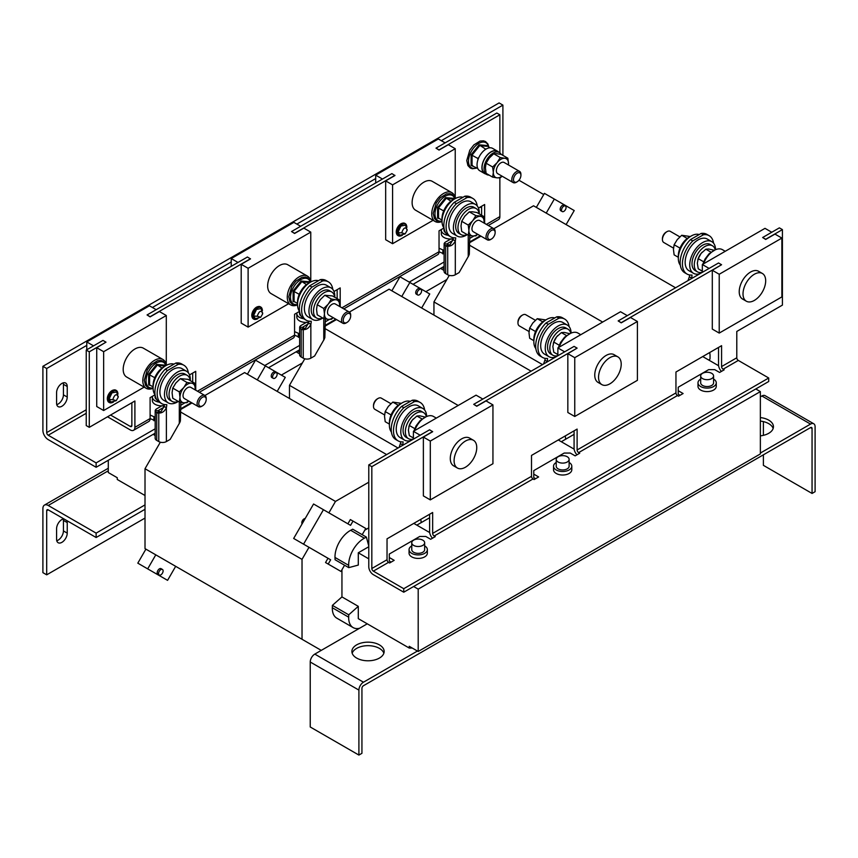 <?xml version="1.0" encoding="UTF-8"?>
<svg xmlns="http://www.w3.org/2000/svg" width="858" height="858" viewBox="0 0 858 858"><rect width="100%" height="100%" fill="white"/><g stroke="black" fill="none" stroke-linecap="round" stroke-linejoin="round"><path stroke-width="1.29" d="M260.682 317.288L255.319 318.672L253.518 315.744L256.456 309.438L261.132 308.59L262.612 313.931L260.682 317.288L257.25 316.216C259.062 311.1 260.886 310.049 262.709 313.073L262.612 313.931M257.743 318.715A6.628 3.829 -60 0 1 257.7 318.747A6.628 3.829 -60 0 1 253.003 316.034A6.628 3.829 -60 0 1 257.7 307.915A6.628 3.829 -60 0 1 262.387 310.671M258.065 306.617A6.628 3.829 120 0 0 256.714 307.089M405.148 233.88L399.785 235.264L397.983 232.336L400.922 226.029L405.598 225.193L407.078 230.534L405.148 233.88L401.716 232.818C403.528 227.702 405.351 226.651 407.175 229.665L407.078 230.534M402.209 235.306A6.628 3.829 -60 0 1 402.155 235.339A6.628 3.829 -60 0 1 397.469 232.625A6.628 3.829 -60 0 1 402.155 224.506A6.628 3.829 -60 0 1 406.853 227.263M402.531 223.209A6.628 3.829 120 0 0 401.179 223.681M116.216 400.686L110.854 402.08L109.052 399.152L111.99 392.846L116.667 391.999L118.147 397.34L116.216 400.686L112.784 399.624C114.597 394.508 116.42 393.457 118.243 396.471L118.147 397.34M113.277 402.123A6.628 3.829 -60 0 1 113.235 402.145A6.628 3.829 -60 0 1 108.548 399.442A6.628 3.829 -60 0 1 113.235 391.323A6.628 3.829 -60 0 1 117.921 394.079M113.599 390.025A6.628 3.829 120 0 0 112.248 390.487M61.905 383.429A7.529 4.344 120 0 0 56.585 392.653L56.585 403.185A7.529 4.344 120 0 0 58.14 406.628A7.529 4.344 120 0 0 63.942 404.611A7.529 4.344 120 0 0 67.235 397.039L67.235 386.508A7.529 4.344 120 0 0 65.669 383.065A7.529 4.344 120 0 0 61.905 383.429M379.429 644.894A16.13 9.309 0 0 0 361.851 642.867A16.13 9.309 0 0 0 351.887 651.479A16.13 9.309 0 0 0 356.617 658.054A16.13 9.309 0 0 0 374.195 660.081A16.13 9.309 0 0 0 384.148 651.479A16.13 9.309 0 0 0 379.429 644.894M383.858 653.228A16.13 9.309 0 0 0 379.429 648.401A16.13 9.309 0 0 0 363.288 646.085A16.13 9.309 0 0 0 352.177 653.228M760.36 435.864A16.13 9.309 0 0 0 773.444 426.716A16.13 9.309 0 0 0 768.714 420.13A16.13 9.309 0 0 0 760.36 417.578M773.155 428.474A16.13 9.309 0 0 0 768.714 423.648A16.13 9.309 0 0 0 760.36 421.085M63.76 518.833A7.529 4.344 120 0 0 56.585 528.732L56.585 539.274A7.529 4.344 120 0 0 58.14 542.717A7.529 4.344 120 0 0 61.905 542.342A7.529 4.344 120 0 0 67.235 533.129L67.235 522.586A7.529 4.344 120 0 0 66.903 520.645M56.757 540.733A7.529 4.344 120 0 0 58.108 540.154A7.529 4.344 120 0 0 63.428 530.93L63.428 520.398A7.529 4.344 120 0 0 63.256 518.94M441.398 229.483A9.138 5.277 0 0 0 441.302 230.234A9.138 5.277 0 0 0 443.983 233.966A9.138 5.277 0 0 0 448.155 235.339M441.302 230.234L441.302 233.741A9.138 5.277 0 0 0 443.983 237.473A9.138 5.277 0 0 0 450.772 239.017M451.426 238.985A9.138 5.277 0 0 0 453.099 238.792M296.932 312.891A9.138 5.277 0 0 0 296.836 313.631A9.138 5.277 0 0 0 299.517 317.363A9.138 5.277 0 0 0 303.689 318.747M296.836 313.631L296.836 317.149A9.138 5.277 0 0 0 299.517 320.881A9.138 5.277 0 0 0 306.306 322.426M306.971 322.394A9.138 5.277 0 0 0 308.633 322.2M152.467 396.299A9.138 5.277 0 0 0 152.37 397.039A9.138 5.277 0 0 0 155.051 400.772A9.138 5.277 0 0 0 159.223 402.155M152.37 397.039L152.37 400.557A9.138 5.277 0 0 0 155.051 404.29A9.138 5.277 0 0 0 161.84 405.823M162.505 405.802A9.138 5.277 0 0 0 164.178 405.598M89.286 351.823L106.006 342.17L102.971 340.411L86.24 350.075L89.286 351.823L89.286 427.327L134.899 400.997L134.899 427.327A6.456 3.722 60 0 1 133.569 430.287L148.766 421.503A6.456 3.722 -120 0 0 150.107 418.554L150.107 397.651L155.073 394.787L155.062 397.039A6.456 3.722 0 0 0 156.671 399.506M199.356 392.299L293.232 338.095A6.456 3.722 -120 0 0 294.573 335.146L294.573 314.253L299.539 311.379L299.528 313.631A6.456 3.722 0 0 0 301.137 316.098M343.822 308.891L437.698 254.697A6.456 3.722 -120 0 0 439.039 251.737L439.039 230.845L444.004 227.981L443.994 230.234A6.456 3.722 0 0 0 445.602 232.69M153.078 388.277A16.667 9.62 120 0 1 146.257 388.342A16.667 9.62 120 0 1 143.704 374.989A16.667 9.62 120 0 1 154.59 360.296A16.667 9.62 120 0 1 162.923 359.47A16.667 9.62 120 0 1 166.28 365.411L166.302 315.519L159.384 311.529L150.107 316.881L147.061 314.95L247.436 257.003L250.472 258.934L241.195 264.296L241.195 323.112L248.112 327.113L248.112 268.286L310.768 232.121L310.768 281.992A16.667 9.62 120 0 0 307.389 276.072A16.667 9.62 120 0 0 299.056 276.887A16.667 9.62 120 0 0 288.17 291.581A16.667 9.62 120 0 0 290.723 304.933A16.667 9.62 120 0 0 297.544 304.869M307.389 276.072L287.773 264.747A16.667 9.62 120 0 0 279.44 265.562A16.667 9.62 120 0 0 268.554 280.255A16.667 9.62 120 0 0 271.107 293.608L290.723 304.933M297.597 303.131A15.058 8.687 -60 0 1 308.183 283.472A15.058 8.687 -60 0 1 309.266 282.915M299.539 311.368A18.275 10.553 -60 0 1 299.142 296.418A18.275 10.553 -60 0 1 310.467 282.164A18.275 10.553 -60 0 1 318.447 280.738M294.766 301.877L293.104 301.619L293.104 290.969L301.094 281.027L309.084 281.735L309.566 282.722M331.006 287.838L326.448 285.21A18.275 10.553 120 0 0 317.31 286.111A18.275 10.553 120 0 0 305.362 302.22A18.275 10.553 120 0 0 308.161 316.87L312.73 319.498A18.275 10.553 -60 0 1 309.931 304.858A18.275 10.553 -60 0 1 321.868 288.749A18.275 10.553 -60 0 1 331.006 287.838A18.275 10.553 -60 0 1 334.759 297.265M322.769 318.039A18.275 10.553 -60 0 1 321.868 318.597A18.275 10.553 -60 0 1 312.73 319.498M322.705 317.996A15.058 8.687 -60 0 1 316.623 318.028L314.339 316.709A15.058 8.687 -60 0 1 312.033 304.644A15.058 8.687 -60 0 1 321.868 291.377A15.058 8.687 -60 0 1 329.397 290.637L331.681 291.945A15.058 8.687 -60 0 1 334.695 297.233M316.623 318.028A15.058 8.687 -60 0 1 314.318 305.963A15.058 8.687 -60 0 1 324.152 292.696A15.058 8.687 -60 0 1 331.681 291.945M348.82 313.363A5.255 3.035 -60 0 1 350.675 316.012A5.255 3.035 -60 0 1 346.964 322.447A5.255 3.035 -60 0 1 345.098 322.951A5.255 3.035 -60 0 1 343.736 317.868A5.255 3.035 -60 0 1 348.82 313.363M346.964 322.447L346.117 322.94A6.456 3.722 -60 0 1 343.833 323.552A6.456 3.722 -60 0 1 342.889 323.262A6.456 3.722 -60 0 1 342.492 316.548A6.456 3.722 -60 0 1 348.402 311.786A6.456 3.722 -60 0 1 349.345 312.087A6.456 3.722 -60 0 1 350.675 315.036L350.675 316.012M342.889 323.262L328.829 315.143A6.456 3.722 -60 0 1 328.442 308.44A6.456 3.722 -60 0 1 334.341 303.678A6.456 3.722 -60 0 1 335.285 303.968L349.345 312.087L389.082 289.189L531.113 371.182M310.768 232.121L303.85 228.121L294.573 233.473L291.527 231.542L391.891 173.606L394.937 175.536L385.66 180.888L385.66 239.714L392.578 243.704L392.578 184.878L455.233 148.713L455.233 198.584A16.667 9.62 120 0 0 451.855 192.664A16.667 9.62 120 0 0 443.522 193.49A16.667 9.62 120 0 0 432.636 208.172A16.667 9.62 120 0 0 435.188 221.525A16.667 9.62 120 0 0 442.009 221.471M451.855 192.664L432.239 181.338A16.667 9.62 120 0 0 423.906 182.164A16.667 9.62 120 0 0 413.02 196.847A16.667 9.62 120 0 0 415.572 210.199L435.188 221.525M442.052 219.734A15.058 8.687 -60 0 1 452.649 200.075A15.058 8.687 -60 0 1 453.732 199.506M444.004 227.96A18.275 10.553 -60 0 1 443.607 213.02A18.275 10.553 -60 0 1 454.922 198.756A18.275 10.553 -60 0 1 462.902 197.329M439.232 218.468L437.569 218.211L437.569 207.561L445.559 197.619L453.55 198.337L454.021 199.313M475.471 204.429L470.913 201.802A18.275 10.553 120 0 0 461.776 202.703A18.275 10.553 120 0 0 449.828 218.811A18.275 10.553 120 0 0 452.627 233.462L457.196 236.1A18.275 10.553 -60 0 1 454.386 221.45A18.275 10.553 -60 0 1 466.334 205.341A18.275 10.553 -60 0 1 475.471 204.429A18.275 10.553 -60 0 1 479.225 213.857M467.235 234.631A18.275 10.553 -60 0 1 466.334 235.189A18.275 10.553 -60 0 1 457.196 236.1M467.17 234.599A15.058 8.687 -60 0 1 461.089 234.62L458.805 233.301A15.058 8.687 -60 0 1 456.499 221.235A15.058 8.687 -60 0 1 466.334 207.968A15.058 8.687 -60 0 1 473.863 207.228L476.136 208.548A15.058 8.687 -60 0 1 479.161 213.824M461.089 234.62A15.058 8.687 -60 0 1 458.783 222.554A15.058 8.687 -60 0 1 468.618 209.288A15.058 8.687 -60 0 1 476.136 208.548M493.286 229.955A5.255 3.035 -60 0 1 495.141 232.604A5.255 3.035 -60 0 1 491.419 239.05A5.255 3.035 -60 0 1 489.564 239.543A5.255 3.035 -60 0 1 488.202 234.459A5.255 3.035 -60 0 1 493.286 229.955M491.419 239.05L490.583 239.532A6.456 3.722 -60 0 1 488.299 240.143A6.456 3.722 -60 0 1 487.355 239.854A6.456 3.722 -60 0 1 486.958 233.151A6.456 3.722 -60 0 1 492.857 228.389A6.456 3.722 -60 0 1 493.811 228.678A6.456 3.722 -60 0 1 495.141 231.628L495.141 232.604M487.355 239.854L473.294 231.735A6.456 3.722 -60 0 1 472.897 225.032A6.456 3.722 -60 0 1 478.807 220.27A6.456 3.722 -60 0 1 479.751 220.56L493.811 228.678M162.923 359.47L143.307 348.144A16.667 9.62 120 0 0 134.974 348.97A16.667 9.62 120 0 0 124.088 363.663A16.667 9.62 120 0 0 126.641 377.016L146.257 388.342M153.132 386.54A15.058 8.687 -60 0 1 163.717 366.881A15.058 8.687 -60 0 1 164.8 366.323M155.073 394.777A18.275 10.553 -60 0 1 154.676 379.826A18.275 10.553 -60 0 1 166.002 365.562A18.275 10.553 -60 0 1 173.981 364.146M150.3 385.274L148.648 385.017L148.648 374.367L156.628 364.435L164.618 365.143L165.101 366.119M186.54 371.246L181.982 368.608A18.275 10.553 120 0 0 172.844 369.519A18.275 10.553 120 0 0 160.896 385.628A18.275 10.553 120 0 0 163.706 400.268L168.265 402.906A18.275 10.553 -60 0 1 165.465 388.256A18.275 10.553 -60 0 1 177.402 372.147A18.275 10.553 -60 0 1 186.54 371.246A18.275 10.553 -60 0 1 190.294 380.673M178.303 401.447A18.275 10.553 -60 0 1 177.402 402.005A18.275 10.553 -60 0 1 168.265 402.906M178.239 401.405A15.058 8.687 -60 0 1 172.158 401.426L169.873 400.118A15.058 8.687 -60 0 1 167.567 388.052A15.058 8.687 -60 0 1 177.402 374.785A15.058 8.687 -60 0 1 184.931 374.034L187.216 375.354A15.058 8.687 -60 0 1 190.229 380.63M172.158 401.426A15.058 8.687 -60 0 1 169.852 389.371A15.058 8.687 -60 0 1 179.687 376.104A15.058 8.687 -60 0 1 187.216 375.354M204.354 396.771A5.255 3.035 -60 0 1 206.21 399.42A5.255 3.035 -60 0 1 202.499 405.855A5.255 3.035 -60 0 1 200.633 406.36A5.255 3.035 -60 0 1 199.271 401.276A5.255 3.035 -60 0 1 204.354 396.771M202.499 405.855L201.651 406.338A6.456 3.722 -60 0 1 199.367 406.949A6.456 3.722 -60 0 1 198.423 406.66A6.456 3.722 -60 0 1 198.037 399.957A6.456 3.722 -60 0 1 203.936 395.195A6.456 3.722 -60 0 1 204.88 395.484A6.456 3.722 -60 0 1 206.21 398.444L206.21 399.42M198.423 406.66L184.363 398.541A6.456 3.722 -60 0 1 183.977 391.838A6.456 3.722 -60 0 1 189.875 387.076A6.456 3.722 -60 0 1 190.819 387.376L204.88 395.484M477.713 168.372L471.106 165.401L471.106 154.751L479.096 144.809L487.076 145.528L487.269 146.332L479.665 145.656L472.061 155.116L472.061 165.251L471.106 165.401L472.758 165.658M484.588 173.541L479.729 170.731A12.902 7.454 -60 0 1 477.745 160.392A12.902 7.454 -60 0 1 486.175 149.013A12.902 7.454 -60 0 1 492.631 148.38L497.501 151.19A12.902 7.454 120 0 0 491.044 151.823A12.902 7.454 120 0 0 482.614 163.202A12.902 7.454 120 0 0 484.588 173.541A12.902 7.454 120 0 0 485.875 174.024M498.562 152.048A12.902 7.454 120 0 0 497.501 151.19M516.355 182.25L517.202 181.757A5.255 3.035 -60 0 1 513.481 179.612A5.255 3.035 -60 0 1 517.202 173.166A5.255 3.035 -60 0 1 520.913 175.322A5.255 3.035 -60 0 1 517.202 181.757L516.355 182.25A6.456 3.722 -60 0 1 513.127 182.561A6.456 3.722 -60 0 1 512.14 177.392A6.456 3.722 -60 0 1 516.355 171.707A6.456 3.722 -60 0 1 519.583 171.386A6.456 3.722 -60 0 1 520.913 174.346L520.913 175.322M513.127 182.561L497.704 173.659A6.456 3.722 -60 0 1 496.718 168.49A6.456 3.722 -60 0 1 500.933 162.806A6.456 3.722 -60 0 1 504.15 162.484L519.583 171.386M390.916 403.689L381.295 398.133A6.456 3.722 120 0 0 380.341 397.833A6.456 3.722 120 0 0 378.067 398.444A6.456 3.722 120 0 0 373.498 406.349A6.456 3.722 120 0 0 374.839 409.309L384.566 414.929M378.067 398.444L377.22 398.938A5.255 3.035 120 0 0 373.498 405.373L373.498 406.349M401.115 403.55A15.058 8.687 120 0 0 400.032 404.107A15.058 8.687 120 0 0 389.446 423.766M410.296 401.372A18.275 10.553 120 0 0 402.316 402.788A18.275 10.553 120 0 0 390.991 417.052A18.275 10.553 120 0 0 391.387 432.003M426.641 416.516A18.275 10.553 120 0 0 422.855 408.472A18.275 10.553 120 0 0 413.717 409.373A18.275 10.553 120 0 0 401.78 425.482A18.275 10.553 120 0 0 404.579 440.133A18.275 10.553 120 0 0 411.293 440.358M422.855 408.472L418.296 405.834A18.275 10.553 120 0 0 409.159 406.746A18.275 10.553 120 0 0 397.211 422.855A18.275 10.553 120 0 0 400.01 437.494L404.579 440.133M426.319 416.656A15.058 8.687 120 0 0 423.53 412.58A15.058 8.687 120 0 0 416.001 413.331A15.058 8.687 120 0 0 406.166 426.598A15.058 8.687 120 0 0 408.472 438.653A15.058 8.687 120 0 0 413.395 439.039M423.53 412.58L421.246 411.261A15.058 8.687 120 0 0 413.717 412.012A15.058 8.687 120 0 0 403.882 425.278A15.058 8.687 120 0 0 406.188 437.333L408.472 438.653M476.748 447.608A16.023 9.245 120 0 0 473.434 440.272A16.023 9.245 120 0 0 461.089 444.573A16.023 9.245 120 0 0 454.096 460.692A16.023 9.245 120 0 0 457.411 468.028A16.023 9.245 120 0 0 469.755 463.738A16.023 9.245 120 0 0 476.748 447.608M473.434 440.272L469.626 438.084A16.023 9.245 120 0 0 457.282 442.374A16.023 9.245 120 0 0 450.289 458.494A16.023 9.245 120 0 0 453.603 465.83L457.411 468.028M414.682 430.587A16.667 9.62 -60 0 1 425.118 417.278A16.667 9.62 -60 0 1 433.451 416.452L436.314 418.103M535.381 320.281L525.75 314.725A6.456 3.722 120 0 0 524.806 314.436A6.456 3.722 120 0 0 522.533 315.047A6.456 3.722 120 0 0 517.964 322.94A6.456 3.722 120 0 0 519.304 325.901L529.032 331.52M522.533 315.047L521.685 315.529A5.255 3.035 120 0 0 517.964 321.975L517.964 322.94M545.581 320.141A15.058 8.687 120 0 0 544.498 320.699A15.058 8.687 120 0 0 533.901 340.358M554.751 317.964A18.275 10.553 120 0 0 546.771 319.391A18.275 10.553 120 0 0 535.456 333.644A18.275 10.553 120 0 0 535.853 348.595M571.106 333.108A18.275 10.553 120 0 0 567.32 325.064A18.275 10.553 120 0 0 558.183 325.965A18.275 10.553 120 0 0 546.235 342.074A18.275 10.553 120 0 0 549.045 356.724A18.275 10.553 120 0 0 555.759 356.949M567.32 325.064L562.762 322.426A18.275 10.553 120 0 0 553.625 323.337A18.275 10.553 120 0 0 541.677 339.446A18.275 10.553 120 0 0 544.476 354.097L549.045 356.724M570.785 333.247A15.058 8.687 120 0 0 567.985 329.172A15.058 8.687 120 0 0 560.467 329.922A15.058 8.687 120 0 0 550.632 343.189A15.058 8.687 120 0 0 552.938 355.255A15.058 8.687 120 0 0 557.861 355.63M567.985 329.172L565.712 327.863A15.058 8.687 120 0 0 558.183 328.603A15.058 8.687 120 0 0 548.348 341.87A15.058 8.687 120 0 0 550.654 353.936L552.938 355.255M621.213 364.21A16.023 9.245 120 0 0 617.899 356.874A16.023 9.245 120 0 0 605.544 361.164A16.023 9.245 120 0 0 598.552 377.284A16.023 9.245 120 0 0 601.876 384.62A16.023 9.245 120 0 0 614.221 380.33A16.023 9.245 120 0 0 621.213 364.21M617.899 356.874L614.092 354.676A16.023 9.245 120 0 0 601.748 358.966A16.023 9.245 120 0 0 594.755 375.096A16.023 9.245 120 0 0 598.069 382.421L601.876 384.62M559.148 347.179A16.667 9.62 -60 0 1 569.583 333.869A16.667 9.62 -60 0 1 577.917 333.043L580.78 334.695M679.847 236.872L670.216 231.317A6.456 3.722 120 0 0 669.272 231.027A6.456 3.722 120 0 0 666.988 231.639A6.456 3.722 120 0 0 662.43 239.543A6.456 3.722 120 0 0 663.77 242.492L673.498 248.112M666.988 231.639L666.151 232.121A5.255 3.035 120 0 0 662.43 238.567L662.43 239.543M690.047 236.733A15.058 8.687 120 0 0 688.963 237.301A15.058 8.687 120 0 0 678.367 256.95M699.216 234.556A18.275 10.553 120 0 0 691.237 235.982A18.275 10.553 120 0 0 679.922 250.246A18.275 10.553 120 0 0 680.319 265.186M715.572 249.699A18.275 10.553 120 0 0 711.786 241.656A18.275 10.553 120 0 0 702.648 242.567A18.275 10.553 120 0 0 690.701 258.676A18.275 10.553 120 0 0 693.511 273.316A18.275 10.553 120 0 0 700.225 273.552M711.786 241.656L707.228 239.028A18.275 10.553 120 0 0 698.08 239.929A18.275 10.553 120 0 0 686.143 256.038A18.275 10.553 120 0 0 688.942 270.688L693.511 273.316M715.25 249.85A15.058 8.687 120 0 0 712.451 245.774A15.058 8.687 120 0 0 704.922 246.514A15.058 8.687 120 0 0 695.087 259.781A15.058 8.687 120 0 0 697.404 271.847A15.058 8.687 120 0 0 702.327 272.222M712.451 245.774L710.177 244.455A15.058 8.687 120 0 0 702.648 245.195A15.058 8.687 120 0 0 692.814 258.462A15.058 8.687 120 0 0 695.119 270.527L697.404 271.847M765.679 280.802A16.023 9.245 120 0 0 762.354 273.466A16.023 9.245 120 0 0 750.01 277.756A16.023 9.245 120 0 0 743.017 293.886A16.023 9.245 120 0 0 746.342 301.212A16.023 9.245 120 0 0 758.687 296.922A16.023 9.245 120 0 0 765.679 280.802M762.354 273.466L758.558 271.267A16.023 9.245 120 0 0 746.213 275.557A16.023 9.245 120 0 0 739.221 291.688A16.023 9.245 120 0 0 742.535 299.024L746.342 301.212M703.614 263.781A16.667 9.62 -60 0 1 714.049 250.461A16.667 9.62 -60 0 1 722.382 249.646L725.246 251.287M161.068 568.661L162.441 569.455A3.218 1.855 120 0 0 159.223 571.31A3.218 1.855 120 0 0 159.223 575.021L159.223 575.021A3.218 1.855 120 0 0 162.441 573.165A3.218 1.855 120 0 0 162.441 569.455L161.068 568.661A3.218 1.855 120 0 0 157.851 570.516A3.218 1.855 120 0 0 157.851 574.227L159.223 575.021L157.851 574.227M271.9 377.574L273.273 378.357A3.218 1.855 120 0 0 276.48 376.501A3.218 1.855 120 0 0 276.48 372.79L276.48 372.79A3.218 1.855 120 0 0 273.273 374.646A3.218 1.855 120 0 0 273.273 378.357L271.9 377.574A3.218 1.855 120 0 1 271.9 373.863A3.218 1.855 120 0 1 275.118 372.007L276.48 372.79L275.118 372.007M302.08 523.895A3.218 1.855 -60 0 1 302.466 520.57A3.218 1.855 -60 0 1 305.158 518.564M416.366 294.165L417.739 294.959A3.218 1.855 120 0 0 420.946 293.104A3.218 1.855 120 0 0 420.946 289.393L420.946 289.393A3.218 1.855 120 0 0 417.739 291.248A3.218 1.855 120 0 0 417.739 294.959L416.366 294.165A3.218 1.855 120 0 1 416.366 290.454A3.218 1.855 120 0 1 419.583 288.599L420.946 289.393L419.583 288.599M560.832 210.757L562.205 211.551A3.218 1.855 120 0 0 565.411 209.695A3.218 1.855 120 0 0 565.411 205.984L565.411 205.984A3.218 1.855 120 0 0 562.205 207.84A3.218 1.855 120 0 0 562.205 211.551L560.832 210.757A3.218 1.855 120 0 1 560.832 207.046A3.218 1.855 120 0 1 564.049 205.191L565.411 205.984L564.049 205.191M411.754 542.782L411.754 549.635A6.456 3.722 0 0 0 415.733 553.067A6.456 3.722 0 0 0 422.769 552.262A6.456 3.722 0 0 0 424.656 549.635L424.656 542.782A6.456 3.722 0 0 0 420.677 539.339A6.456 3.722 0 0 0 413.642 540.143A6.456 3.722 0 0 0 411.754 542.782A6.456 3.722 0 0 0 415.733 546.224A6.456 3.722 0 0 0 422.769 545.42A6.456 3.722 0 0 0 424.656 542.782M556.22 459.373L556.22 466.226A6.456 3.722 0 0 0 560.199 469.669A6.456 3.722 0 0 0 567.235 468.854A6.456 3.722 0 0 0 569.122 466.226L569.122 459.373A6.456 3.722 0 0 0 565.132 455.93A6.456 3.722 0 0 0 558.108 456.746A6.456 3.722 0 0 0 556.22 459.373A6.456 3.722 0 0 0 560.199 462.816A6.456 3.722 0 0 0 567.235 462.012A6.456 3.722 0 0 0 569.122 459.373M700.675 375.976L700.675 382.818A6.456 3.722 0 0 0 704.665 386.261A6.456 3.722 0 0 0 711.69 385.457A6.456 3.722 0 0 0 713.588 382.818L713.588 375.976A6.456 3.722 0 0 0 709.598 372.533A6.456 3.722 0 0 0 702.573 373.337A6.456 3.722 0 0 0 700.675 375.976A6.456 3.722 0 0 0 704.665 379.408A6.456 3.722 0 0 0 711.69 378.603A6.456 3.722 0 0 0 713.588 375.976M713.599 379.086A9.138 5.277 0 0 0 713.588 379.086A9.138 5.277 0 0 1 716.269 382.818L716.269 386.336A9.138 5.277 0 0 1 710.628 391.205A9.138 5.277 0 0 1 700.664 390.058A9.138 5.277 0 0 1 697.994 386.336L697.994 382.818A9.138 5.277 0 0 0 700.664 386.55A9.138 5.277 0 0 0 710.628 387.698A9.138 5.277 0 0 0 716.269 382.818M700.675 379.086A9.138 5.277 0 0 0 697.994 382.818M556.22 462.483A9.138 5.277 0 0 0 553.528 466.226A9.138 5.277 0 0 0 556.209 469.959A9.138 5.277 0 0 0 566.162 471.096A9.138 5.277 0 0 0 571.803 466.226A9.138 5.277 0 0 0 569.133 462.494A9.138 5.277 0 0 0 569.122 462.483M553.528 466.226L553.528 469.734A9.138 5.277 0 0 0 556.209 473.466A9.138 5.277 0 0 0 566.162 474.613A9.138 5.277 0 0 0 571.803 469.734L571.803 466.226M424.667 545.903A9.138 5.277 0 0 0 424.656 545.892A9.138 5.277 0 0 1 427.348 549.635L427.348 553.142A9.138 5.277 0 0 1 421.696 558.022A9.138 5.277 0 0 1 411.743 556.874A9.138 5.277 0 0 1 409.062 553.142L409.062 549.635A9.138 5.277 0 0 0 411.743 553.367A9.138 5.277 0 0 0 421.696 554.504A9.138 5.277 0 0 0 427.348 549.635M411.754 545.892A9.138 5.277 0 0 0 409.062 549.635M501.136 154.408A12.688 7.325 120 0 0 499.367 152.52A12.688 7.325 120 0 0 486.679 159.845A12.688 7.325 120 0 0 486.679 174.496A12.688 7.325 120 0 0 489.092 175.086M499.367 152.52L497.383 151.373A12.688 7.325 120 0 0 484.695 158.698A12.688 7.325 120 0 0 484.695 173.348L486.679 174.496M304.794 358.794L289.478 385.317L289.478 398.487M336.475 319.551L325.343 325.986M324.453 326.941L324.453 338.792L324.453 326.941A5.373 3.1 -0 0 0 324.732 326.662L324.839 326.716M289.478 385.317L398.048 448.005M325.343 328.764L458.193 405.469M324.839 337.784L325.343 318.929M308.365 323.863L303.464 326.694L303.464 328.121L301.19 329.44L299.667 327.123L299.614 354.794A5.373 3.1 0 0 0 301.19 356.982L303.239 358.172A5.373 3.1 0 0 0 310.843 358.172L314.629 355.984L324.453 338.792M565.594 439.253A21.504 12.42 120 0 0 565.229 435.95M680.062 395.291L678.238 394.23L678.238 387.205L708.654 369.648L714.735 369.648L719.605 372.458L724.163 369.83L723.101 369.208A2.156 1.244 60 0 1 721.578 366.581L721.578 345.677L675.954 372.018L675.954 392.91L577.112 449.978A2.156 1.244 60 0 0 578.635 452.616L579.697 453.228L575.139 455.866L570.27 453.056L564.189 453.056L533.773 470.613L533.773 477.638L535.596 478.689M574.141 449.142L558.258 439.972M151.984 552.649L175.675 566.323L167.578 580.351L147.683 568.875L155.791 554.836M160.328 442.202L145.013 468.725L145.013 548.627L321.257 650.375M386.647 454.59L244.616 372.587L204.912 395.517M192.01 402.96L180.877 409.384M341.945 569.766L341.945 596.911L332.389 605.373L332.325 607.743A21.504 12.42 120 0 0 336.776 618.146L353.121 627.584A21.504 12.42 -60 0 1 348.68 617.181L348.745 614.811L358.29 606.349L358.29 618.639L409.234 648.047L409.234 646.299L418.2 651.479L418.2 589.135L760.36 391.602L760.36 453.936L418.2 651.479M338.309 569.905L325.536 562.537L328.003 558.268L308.998 547.297L302.027 559.373L302.027 639.274M179.987 410.349L179.987 422.2L179.987 410.349A5.373 3.1 -0 0 0 180.266 410.07L180.373 410.124M145.013 468.725L302.027 559.373M301.769 543.135L308.998 547.297M180.877 412.172L335.478 501.426L328.882 512.848M180.373 421.192L180.877 402.338M163.91 407.271L159.009 410.103L159.009 411.529L156.724 412.837L155.201 410.532L155.148 438.191A5.373 3.1 0 0 0 156.724 440.39L158.773 441.58A5.373 3.1 0 0 0 166.377 441.58L170.163 439.393L179.987 422.2M368.779 482.207L335.478 501.426M347.887 523.82L350.354 519.562L353.013 521.096L350.557 525.353L323.445 509.706L303.56 544.165L330.662 559.813L328.196 564.071L340.969 571.449L344.562 565.229M364.822 530.147L368.779 527.852M341.945 596.911L358.29 606.349M368.779 546.074L366.377 537.097L364.36 538.191A21.504 12.42 120 0 0 348.68 565.347L348.745 567.642L358.29 565.079L358.29 552.788L368.779 546.728M366.688 623.487L366.527 624.238M359.491 628.303A21.504 12.42 -60 0 1 353.121 627.584M332.389 605.373L348.745 614.811M421.128 522.661A21.504 12.42 120 0 0 420.763 519.347M325.536 562.537L328.196 564.071M328.003 558.268L330.662 559.813M362.194 534.684L365.787 528.474L353.013 521.096M358.29 552.788L368.779 558.848M577.112 449.978L577.112 429.086L531.499 455.426L531.499 476.319L432.647 533.386A2.156 1.244 60 0 0 434.169 536.025L435.231 536.636L430.673 539.274L425.804 536.465L419.723 536.465L389.307 554.021L389.307 561.046L391.13 562.097M429.676 532.55L413.792 523.38M449.26 275.386L433.944 301.919L433.944 315.079M675.578 287.784L533.547 205.781L493.843 228.7M480.941 236.154L469.809 242.578M468.918 243.533L468.918 255.394L468.918 243.533A5.373 3.1 -0 0 0 469.197 243.254L469.294 243.307M433.944 301.919L542.513 364.596M469.809 245.367L602.659 322.061M469.294 254.376L469.809 235.521M452.831 240.465L447.93 243.286L447.93 244.712L445.656 246.031L444.133 243.715L444.079 271.385A5.373 3.1 0 0 0 445.656 273.584L447.704 274.764A5.373 3.1 0 0 0 455.308 274.764L459.094 272.587L468.918 255.394M708.837 360.103L709.984 359.073L710.049 356.714A21.504 12.42 120 0 0 709.695 352.541M718.596 365.733L702.723 356.563M502.906 155.362L502.906 105.116L499.099 102.928L42.9 366.312L42.9 430.405A7.529 4.344 -120 0 0 48.22 439.618L96.128 467.278L96.128 462.891L48.22 435.231L86.24 413.288M56.757 404.644A7.529 4.344 120 0 0 63.428 394.852L63.428 384.309A7.529 4.344 120 0 0 63.256 382.85M502.906 105.116L441.323 140.68M375.697 178.561L296.857 224.088M231.231 261.969L152.392 307.486M86.776 345.377L46.697 368.511L46.697 432.604A2.156 1.244 -120 0 0 48.22 435.231M46.697 368.511L42.9 366.312M518.951 180.234L543.747 194.552M299.614 349.796L268.575 367.717M155.148 433.204L96.128 467.278M444.079 266.388L413.041 284.309M197.469 391.205L294.573 335.146L299.614 337.344M180.877 408.687L190.401 403.185L190.401 402.037M134.899 427.327L150.107 418.554L155.148 420.742M107.529 416.795L130.341 429.965A6.456 3.722 60 0 0 133.569 430.287M469.809 241.881L479.332 236.379L479.332 235.221M341.934 307.808L439.039 251.737L444.079 253.936M325.343 325.279L334.867 319.777L334.867 318.629M444.079 262.001L409.234 282.11M299.614 345.409L264.768 365.519M155.148 428.807L96.128 462.891M567.835 353.668L574.753 357.668L574.753 416.484L567.835 412.494L567.835 353.668L577.112 348.134L476.748 406.081L473.713 404.332L476.748 406.263L486.025 400.901L492.942 404.901L430.298 441.066L423.369 437.076L423.369 495.903L430.298 499.892L430.298 441.066M473.713 404.332L574.077 346.385L577.112 348.134M712.301 270.259L719.219 274.26L719.219 333.086L712.301 329.086L712.301 270.259L721.578 264.736L621.213 322.672L618.168 320.924L621.213 322.855L630.491 317.503L637.408 321.493L574.753 357.668M618.168 320.924L718.532 262.977L721.578 264.736M423.369 437.076L432.647 431.724L429.611 429.783L368.779 464.907L368.779 566.752A6.456 3.722 60 0 0 373.348 574.656L403.753 592.213L403.753 588.695L768.714 377.992L738.309 360.435A2.156 1.244 -120 0 1 736.786 357.797L736.786 331.456L782.41 305.116L782.41 229.612L765.679 239.275L762.633 237.516L765.679 239.446L774.956 234.095L781.874 238.084L719.219 274.26M762.633 237.516L779.364 227.863L782.41 229.612M721.439 371.396A6.456 3.722 60 0 1 718.532 364.822L718.532 347.436M576.973 454.804A6.456 3.722 60 0 1 574.077 448.23L574.077 430.845M432.507 538.213A6.456 3.722 60 0 1 429.611 531.628L429.611 514.253M403.753 588.695L373.348 571.138A2.156 1.244 60 0 1 371.825 568.511L371.825 466.666L432.647 431.542M432.647 533.386L432.647 512.494L387.033 538.835L387.033 559.727A2.156 1.244 -120 0 0 388.545 562.365L389.618 562.977L394.176 560.338L389.307 557.528M368.779 464.907L371.825 466.666M403.753 592.213L768.714 381.499L768.714 377.992M678.238 390.722L683.107 393.532L678.539 396.16L677.477 395.549A2.156 1.244 -120 0 1 675.954 392.91M533.773 474.131L538.642 476.941L534.084 479.568L533.011 478.957A2.156 1.244 -120 0 1 531.499 476.319M367.256 623.82L314.8 654.107L363.46 682.207L417.438 651.04M760.36 453.056L810.542 424.088L761.872 395.988L760.36 396.868M412.269 648.047L409.234 648.047M363.46 682.207A6.456 3.722 120 0 0 358.901 690.1L358.901 755.072L361.937 753.313L361.937 688.352A2.156 1.244 120 0 1 363.46 685.714L810.542 427.595L812.054 428.474A2.156 1.244 120 0 0 811.614 427.488A2.156 1.244 120 0 0 810.542 427.595M761.872 395.988A6.456 3.722 -60 0 1 765.1 395.667L813.759 423.766A6.456 3.722 120 0 0 810.542 424.088M763.395 454.815L763.395 465.347L812.054 493.447L815.1 491.688L815.1 426.716A6.456 3.722 120 0 0 813.759 423.766M812.054 493.447L812.054 428.474M763.395 421.61L763.395 435.338M358.901 755.072L310.231 726.983L310.231 662.011A6.456 3.722 -60 0 1 314.8 654.107M755.791 388.964L760.36 391.602M413.642 586.507L418.2 589.135M108.29 460.253L108.29 472.544L117.256 477.724L117.256 479.483L145.013 495.506M296.096 351.823L299.614 353.861M440.562 268.425L444.079 270.452M348.745 567.642L335.06 559.738L334.995 557.453A21.504 12.42 -60 0 1 350.675 530.287L352.692 529.193L366.377 537.097M546.224 213.095L554.322 199.067L574.216 210.553L566.108 224.582M554.322 199.067L544.433 193.361L536.336 207.389M401.759 296.503L409.856 282.475L429.751 293.962L421.653 307.99M409.856 282.475L399.967 276.769L391.87 290.798M323.445 509.706L313.567 504L293.672 538.459L303.56 544.165M257.293 379.912L265.39 365.883L285.285 377.359L277.188 391.387M265.39 365.883L255.502 360.167L247.404 374.206M147.683 568.875L137.806 563.159L145.903 549.131M302.402 362.934L281.349 375.096M446.868 279.526L425.815 291.688M574.077 434.352L561.304 441.731M429.611 517.76L416.838 525.139M297.619 350.954L299.614 352.102M442.074 267.546L444.079 268.693M153.153 434.352L155.148 435.51M702.337 269.294A16.667 9.62 -60 0 0 702.337 272.329L702.337 264.511L709.105 268.425M771.76 232.25L764.993 228.346L702.337 264.511M719.219 333.086L781.874 296.911L781.874 238.084M689.65 274.968A11.658 6.735 -60 0 1 689.339 276.791L691.623 278.11A11.658 6.735 -60 0 0 691.998 275.032A22.147 12.784 120 0 1 687.011 274.034A22.147 12.784 120 0 1 692.76 240.916L703.41 234.77A22.147 12.784 120 0 1 709.158 235.671A22.147 12.784 120 0 1 713.566 243.2M709.158 235.671L706.874 234.352A22.147 12.784 120 0 0 701.125 233.451L690.476 239.607A22.147 12.784 120 0 0 684.727 272.726L687.011 274.034M690.476 239.607L692.76 240.916M701.125 233.451L703.41 234.77M688.03 280.587L689.339 276.791M697.769 259.963A10.757 6.21 -60 0 1 697.811 259.802A10.757 6.21 -60 0 1 701.125 253.4L698.24 258.655L697.329 263.192L698.24 268.79L702.144 271.053M702.252 252.123A10.757 6.21 120 0 0 702.241 252.145A10.757 6.21 120 0 0 701.125 253.4L705.844 249.195L708.729 249.013L714.135 250.279M703.678 261.797L698.24 258.655M710.939 252.145L705.844 249.195M690.336 236.54L681.735 235.274L677.252 239.618L674.131 244.734L679.997 248.123M687.237 238.46L681.735 235.274M678.346 257.314L674.131 254.869L673.444 249.41L674.131 244.734M557.882 352.702A16.667 9.62 -60 0 0 557.872 355.738L557.882 347.919L564.639 351.823M627.295 315.658L620.527 311.744L557.882 347.919M574.753 416.484L637.408 380.319L637.408 321.493M545.184 358.376A11.658 6.735 -60 0 1 544.873 360.199L547.157 361.518A11.658 6.735 -60 0 0 547.533 358.44A22.147 12.784 120 0 1 542.546 357.443A22.147 12.784 120 0 1 548.294 324.324L558.944 318.179A22.147 12.784 120 0 1 564.693 319.079A22.147 12.784 120 0 1 569.101 326.608M564.693 319.079L562.419 317.76A22.147 12.784 120 0 0 556.66 316.859L546.02 323.005A22.147 12.784 120 0 0 540.261 356.124L542.546 357.443M546.02 323.005L548.294 324.324M556.66 316.859L558.944 318.179M543.564 363.996L544.873 360.199M553.303 343.372A10.757 6.21 -60 0 1 553.356 343.211A10.757 6.21 -60 0 1 556.66 336.808L553.775 342.063L552.863 346.6L553.775 352.198L557.679 354.461M557.775 335.553L557.818 335.51A10.757 6.21 120 0 0 557.775 335.553A10.757 6.21 120 0 0 556.66 336.808L561.379 332.604L564.264 332.411L569.68 333.687M559.212 345.206L553.775 342.063M566.473 335.542L561.379 332.604M545.87 319.937L537.269 318.683L532.786 323.016L529.665 328.142L535.531 331.531M542.771 321.857L537.269 318.683M533.88 340.712L529.665 338.277L528.989 332.818L529.665 328.142M413.417 436.1A16.667 9.62 -60 0 0 413.406 439.146L413.417 431.327L420.184 435.231M482.829 399.056L476.061 395.152L413.417 431.327M430.298 499.892L492.942 463.717L492.942 404.901M400.729 441.773A11.658 6.735 -60 0 1 400.407 443.607L402.692 444.927A11.658 6.735 -60 0 0 403.078 441.849A22.147 12.784 120 0 1 398.08 440.851A22.147 12.784 120 0 1 403.828 407.732L414.478 401.587A22.147 12.784 120 0 1 420.227 402.488A22.147 12.784 120 0 1 424.646 410.017M420.227 402.488L417.953 401.169A22.147 12.784 120 0 0 412.194 400.268L401.555 406.413A22.147 12.784 120 0 0 395.795 439.532L398.08 440.851M401.555 406.413L403.828 407.732M412.194 400.268L414.478 401.587M399.099 447.404L400.407 443.607M408.848 426.78A10.757 6.21 -60 0 1 408.891 426.619A10.757 6.21 -60 0 1 412.194 420.206L409.309 425.461L408.397 430.008L409.309 435.607L413.213 437.859M413.309 418.961L413.352 418.919A10.757 6.21 120 0 0 413.309 418.961A10.757 6.21 120 0 0 412.194 420.206L416.913 416.012L419.798 415.819L425.214 417.085M414.746 428.603L409.309 425.461M422.007 418.951L416.913 416.012M401.415 403.346L392.803 402.091L388.32 406.424L385.199 411.55L391.066 414.94M398.305 405.266L392.803 402.091M389.414 424.12L385.199 421.686L384.523 416.227L385.199 411.55M48.22 509.856A2.156 1.244 -120 0 0 47.147 509.749A2.156 1.244 -120 0 0 46.697 510.735L48.22 509.856L96.128 537.516L145.013 509.287M96.128 537.516L96.128 533.129L145.013 504.901M108.29 468.243L44.455 505.094A7.529 4.344 -120 0 1 48.22 505.469L96.128 533.129M44.455 505.094A7.529 4.344 -120 0 0 42.9 508.547L42.9 572.64L46.697 574.828L145.013 518.071M46.697 510.735L46.697 574.828M493.329 172.458L492.642 166.999L497.125 162.666A10.757 6.21 -60 0 1 504.729 158.269L507.85 158.215L508.537 163.685A10.757 6.21 120 0 0 504.729 158.269L500.246 157.54L497.125 162.666A10.757 6.21 -60 0 0 493.329 172.458A10.757 6.21 -60 0 0 497.125 177.863L492.642 177.134L493.329 172.458M508.483 164.983L508.537 163.685A10.757 6.21 -60 0 1 508.451 164.961M502.005 176.137A10.757 6.21 -60 0 1 497.125 177.863L500.246 177.821L502.134 176.222M492.642 177.134L486.1 173.359L485.414 167.889L486.1 163.213L489.221 158.097L493.704 153.754L496.825 153.711L501.308 154.44L507.85 158.215M486.1 163.213L492.642 166.999M493.704 153.754L500.246 157.54M477.992 159.62L477.659 158.344L471.106 154.751M487.076 145.528L489.789 147.791M484.877 149.871L485.263 148.884L479.096 144.809M477.659 158.344L478.861 157.497M485.263 148.884L486.078 149.078M112.012 390.615A6.628 3.829 120 0 0 107.604 400.407M195.195 388.567L195.141 389.864A10.757 6.21 -60 0 0 195.195 388.567A10.757 6.21 -60 0 0 191.398 383.161L194.519 383.108L195.195 388.567M188.663 401.029A10.757 6.21 -60 0 1 183.794 402.756L179.311 402.027L179.987 397.351A10.757 6.21 120 0 0 183.794 402.756L186.915 402.702L188.803 401.104M179.311 391.891L179.987 397.351A10.757 6.21 -60 0 1 183.794 387.548A10.757 6.21 -60 0 1 191.398 383.161L186.915 382.432L183.794 387.548L179.311 391.891L172.758 388.106L175.879 382.979L180.362 378.646L187.966 379.322L194.519 383.108M172.758 388.106L172.083 392.782L172.758 398.241L179.311 402.027L179.301 423.552M180.362 378.646L186.915 382.432M164.618 365.143L164.811 365.958L157.207 365.272L149.603 374.731L149.603 384.867L153.099 386.894M148.648 374.367L154.762 377.713M156.628 364.435L161.99 368.039M149.603 384.867L148.648 385.017L149.603 384.867M164.039 406.681L162.194 405.62L156.724 408.783A5.373 3.1 180 0 0 155.201 410.532L158.398 410.8A2.156 1.244 180 0 1 159.009 410.103M159.009 411.529L158.398 410.8L159.009 411.529A11.658 6.735 -120 0 0 161.047 411.701L158.773 413.02A11.658 6.735 -120 0 1 156.724 412.837L156.724 440.39M164.178 404.515L164.178 406.038M166.377 441.58L166.377 407.7L164.103 406.381L160.929 411.776M161.765 403.625L159.481 402.305A22.147 12.784 -60 0 1 165.24 369.187L167.524 370.506A22.147 12.784 -60 0 0 161.765 403.625A22.147 12.784 -60 0 0 166.763 404.622A11.658 6.735 120 0 1 166.377 407.7C164.597 411.422 162.065 413.202 158.773 413.02L158.773 441.58M165.24 369.187L175.879 363.041A22.147 12.784 -60 0 1 181.639 363.942L183.912 365.261A22.147 12.784 -60 0 1 188.331 372.79M167.524 370.506L178.164 364.36L175.879 363.041M178.164 364.36A22.147 12.784 -60 0 1 183.912 365.261M164.103 406.381A11.658 6.735 120 0 0 164.414 404.547M86.776 349.764L86.776 341.945L93.543 345.86M156.188 309.684L149.421 305.78L86.776 341.945M106.006 342.17L96.729 347.704L96.729 406.52L103.646 410.521L103.646 351.694L166.302 315.519M103.646 410.521L144.165 387.13M96.729 347.704L103.646 351.694M400.943 223.809A6.628 3.829 120 0 0 396.535 233.601M468.243 225.075L472.715 220.742L475.847 215.615L483.44 216.291L476.898 212.516L472.415 211.787L469.294 211.84L464.811 216.173L461.69 221.3L468.243 225.075L468.918 230.534A10.757 6.21 -60 0 1 472.715 220.742A10.757 6.21 -60 0 1 480.319 216.345A10.757 6.21 -60 0 1 484.126 221.761L484.073 223.059M483.44 216.291L484.126 221.761A10.757 6.21 -60 0 1 484.051 223.048M477.595 234.213A10.757 6.21 -60 0 1 472.715 235.95L468.243 235.21L468.918 230.534A10.757 6.21 120 0 0 472.715 235.95L475.847 235.896L477.734 234.298M461.69 221.3L461.014 225.976L461.69 231.435L468.243 235.21L468.232 256.746M469.294 211.84L475.847 215.615M453.55 198.337L453.732 199.142L446.128 198.466L438.524 207.926L438.524 218.061L442.031 220.088M437.569 207.561L443.683 210.896M445.559 197.619L450.922 201.233M438.524 218.061L437.569 218.211L438.524 218.061M452.97 239.875L451.126 238.814L445.656 241.977A5.373 3.1 180 0 0 444.133 243.715L447.329 243.994A2.156 1.244 180 0 1 447.93 243.286M447.93 244.712L447.329 243.994L447.93 244.712A11.658 6.735 -120 0 0 449.978 244.895L447.704 246.214A11.658 6.735 -120 0 1 445.656 246.031L445.656 273.584M453.099 237.698L453.099 239.232M455.308 274.764L455.308 240.883L453.024 239.564L449.86 244.97M450.697 236.819L448.412 235.5A22.147 12.784 -60 0 1 454.172 202.381L456.445 203.689A22.147 12.784 -60 0 0 450.697 236.819A22.147 12.784 -60 0 0 455.684 237.805A11.658 6.735 120 0 1 455.308 240.883C453.528 244.616 450.986 246.385 447.704 246.214L447.704 274.764M454.172 202.381L464.811 196.235A22.147 12.784 -60 0 1 470.57 197.126L472.844 198.445A22.147 12.784 -60 0 1 477.252 205.984M456.445 203.689L467.095 197.544L464.811 196.235M467.095 197.544A22.147 12.784 -60 0 1 472.844 198.445M453.024 239.564A11.658 6.735 120 0 0 453.335 237.741M375.697 182.947L375.697 175.139L382.464 179.043M445.12 142.868L438.352 138.964L375.697 175.139M392.578 243.704L433.086 220.313M455.233 148.713L448.316 144.712L439.039 150.075L435.993 148.144L439.039 149.893L499.86 114.779L496.825 113.02L435.993 148.144M385.66 180.888L392.578 184.878M256.478 307.207A6.628 3.829 120 0 0 252.07 316.999M339.661 305.158L339.607 306.467A10.757 6.21 -60 0 0 339.661 305.158A10.757 6.21 -60 0 0 335.853 299.753L338.985 299.699L339.661 305.158M333.129 317.621A10.757 6.21 -60 0 1 328.26 319.348L323.777 318.618L324.453 313.942A10.757 6.21 120 0 0 328.26 319.348L331.381 319.294L333.269 317.696M323.777 308.483L324.453 313.942A10.757 6.21 -60 0 1 328.26 304.14A10.757 6.21 -60 0 1 335.853 299.753L331.381 299.024L328.26 304.14L323.777 308.483L317.224 304.697L320.345 299.581L324.828 295.238L332.432 295.924L338.985 299.699M317.224 304.697L316.548 309.373L317.224 314.843L323.777 318.618L323.766 340.154M324.828 295.238L331.381 299.024M309.084 281.735L309.266 282.55L301.662 281.874L294.069 291.323L294.069 301.469L297.565 303.485M293.104 290.969L299.217 294.305M301.094 281.027L306.456 284.631M294.069 301.469L293.104 301.619L294.069 301.469M308.505 323.284L306.66 322.222L301.19 325.375A5.373 3.1 180 0 0 299.667 327.123L302.863 327.391A2.156 1.244 180 0 1 303.464 326.694M303.464 328.121L302.863 327.391L303.464 328.121A11.658 6.735 -120 0 0 305.512 328.303L303.239 329.611A11.658 6.735 -120 0 1 301.19 329.44L301.19 356.982M308.633 321.106L308.633 322.64M310.843 358.172L310.843 324.292L308.558 322.973L305.394 328.367M306.231 320.216L303.946 318.908A22.147 12.784 -60 0 1 309.706 285.778L311.98 287.098A22.147 12.784 -60 0 0 306.231 320.216A22.147 12.784 -60 0 0 311.229 321.214A11.658 6.735 120 0 1 310.843 324.292C309.062 328.013 306.531 329.794 303.239 329.611L303.239 358.172M309.706 285.778L320.345 279.633A22.147 12.784 -60 0 1 326.104 280.534L328.378 281.853A22.147 12.784 -60 0 1 332.797 289.382M311.98 287.098L322.629 280.952L320.345 279.633M322.629 280.952A22.147 12.784 -60 0 1 328.378 281.853M308.558 322.973A11.658 6.735 120 0 0 308.88 321.149M231.231 266.355L231.231 258.548L237.998 262.451M300.654 226.276L293.886 222.372L231.231 258.548M248.112 327.113L288.631 303.721M241.195 264.296L248.112 268.286M488.288 225.493L498.53 219.573A6.456 3.722 -120 0 0 499.86 216.624L499.86 177.863M131.864 402.745L131.864 425.579A2.156 1.244 60 0 1 131.413 426.555A2.156 1.244 60 0 1 130.341 426.458L110.575 415.036M481.617 207.84L480.244 207.057M439.039 248.23L444.079 250.418M469.809 238.363L473.884 236.014M150.107 415.036L155.148 417.235M180.877 405.18L184.953 402.82M294.573 331.638L299.614 333.826M325.343 321.771L329.418 319.412M298.37 337.344L298.37 333.826M153.914 420.742L153.914 417.235M442.835 253.936L442.835 250.418M333.987 291.495L340.197 287.913L340.197 306.799M189.521 374.903L195.731 371.321L195.731 390.208M478.453 208.086L484.652 204.504L484.652 223.391M86.24 350.075L86.24 425.579L89.286 427.327M499.86 152.853L499.86 114.779M337.151 289.672L337.151 298.648M192.685 373.069L192.685 382.046M481.617 206.263L481.617 215.24M291.527 231.542L294.573 233.301L394.937 175.354M147.061 314.95L150.107 316.709L250.472 258.762M253.518 315.744A6.103 3.518 0 0 0 257.25 316.216M256.113 319.337A6.993 4.033 -60 0 1 253.818 319.165A6.993 4.033 -60 0 1 252.745 313.556A6.993 4.033 -60 0 1 257.314 307.4A6.993 4.033 -60 0 1 260.811 307.057A6.993 4.033 -60 0 1 262.108 308.955M253.603 319.015A6.993 4.033 -60 0 1 253.367 318.897A6.993 4.033 -60 0 1 252.295 313.299A6.993 4.033 -60 0 1 256.864 307.143A6.993 4.033 -60 0 1 260.349 306.789A6.993 4.033 -60 0 1 260.575 306.939M397.983 232.336A6.103 3.518 0 0 0 401.716 232.818M400.579 235.929A6.993 4.033 -60 0 1 398.284 235.757A6.993 4.033 -60 0 1 397.211 230.159A6.993 4.033 -60 0 1 401.78 223.992A6.993 4.033 -60 0 1 405.276 223.648A6.993 4.033 -60 0 1 406.574 225.547M398.069 235.607A6.993 4.033 -60 0 1 397.833 235.489A6.993 4.033 -60 0 1 396.761 229.89A6.993 4.033 -60 0 1 401.319 223.734A6.993 4.033 -60 0 1 404.815 223.391A6.993 4.033 -60 0 1 405.04 223.53M109.052 399.152A6.103 3.518 0 0 0 112.784 399.624M111.647 402.745A6.993 4.033 -60 0 1 109.352 402.563A6.993 4.033 -60 0 1 108.29 396.964A6.993 4.033 -60 0 1 112.848 390.808A6.993 4.033 -60 0 1 116.345 390.465A6.993 4.033 -60 0 1 117.643 392.353M109.138 402.423A6.993 4.033 -60 0 1 108.902 402.305A6.993 4.033 -60 0 1 107.829 396.707A6.993 4.033 -60 0 1 112.398 390.54A6.993 4.033 -60 0 1 115.894 390.197A6.993 4.033 -60 0 1 116.109 390.347M67.235 533.129L63.428 530.93M310.446 282.164A14.468 8.355 120 0 0 299.11 280.738A14.468 8.355 120 0 0 290.497 297.372A14.468 8.355 120 0 0 297.533 304.536M454.912 198.766A14.468 8.355 120 0 0 443.575 197.329A14.468 8.355 120 0 0 434.963 213.964A14.468 8.355 120 0 0 441.999 221.128M165.98 365.572A14.468 8.355 120 0 0 154.654 364.146A14.468 8.355 120 0 0 146.042 380.78A14.468 8.355 120 0 0 153.078 387.934M488.77 147.201A14.468 8.355 120 0 0 477.745 144.058A14.468 8.355 120 0 0 468.5 161.154A14.468 8.355 120 0 0 476.769 167.975M332.325 607.743L348.68 617.181M86.24 409.77L46.697 432.604M387.033 559.727L371.825 568.511M736.786 357.797L721.578 366.581M434.169 536.025L533.011 478.957M373.348 571.138L388.545 562.365M723.101 369.208L738.309 360.435M578.635 452.616L677.477 395.549M310.231 662.011L358.901 690.1M348.68 565.347L334.995 557.453M364.36 538.191L350.675 530.287M48.22 505.469L108.29 470.795M499.86 216.624L486.4 224.399M131.864 425.579L130.341 426.458M67.235 522.586L63.428 520.398M63.428 394.852L67.235 397.039M67.235 386.508L63.428 384.309M257.85 318.693L253.367 318.897C250.633 315.272 251.705 311.347 256.563 307.11L260.811 307.057L262.419 310.778M402.316 235.285L397.833 235.489C395.098 231.874 396.171 227.938 401.029 223.702L405.276 223.648L406.885 227.381M113.385 402.102L108.902 402.305C106.177 398.68 107.239 394.755 112.108 390.519L116.345 390.465L117.954 394.187M297.544 304.772L292.299 304.225L289.929 301.791L288.771 296.739L291.806 286.39L295.806 281.177L302.027 277.295L305.469 277.037L307.539 277.767L310.66 282.046M441.999 221.364L436.765 220.828L434.395 218.382L433.226 213.331L436.272 202.992L440.272 197.769L446.492 193.887L449.935 193.64L452.005 194.358L455.126 198.638M153.078 388.181L147.833 387.634L145.474 385.199L144.305 380.137L147.34 369.798L151.34 364.575L157.572 360.703L161.004 360.446L163.074 361.175L166.195 365.454M476.962 168.082L472.372 168.747L470.291 168.018L467.932 165.573L466.763 160.521L469.798 150.182L473.798 144.959L480.03 141.077L483.462 140.83L485.542 141.549L487.912 144.005L488.953 147.308M426.061 416.774L420.152 420.559L416.141 425.783L413.878 431.048M413.417 433L413.374 438.76M570.527 333.376L564.607 337.162L560.606 342.374L558.344 347.651M557.882 349.592L557.839 355.351M714.993 249.968L709.073 253.754L705.072 258.966L702.809 264.243M702.337 266.184L702.305 271.943"/></g></svg>
